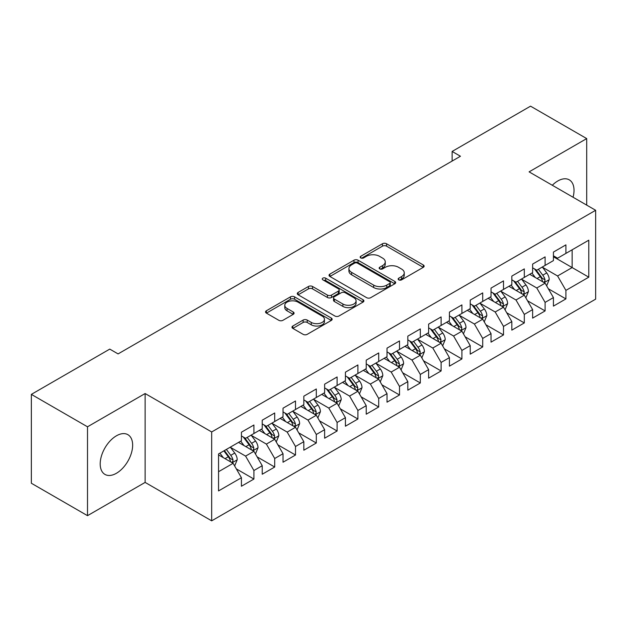 <?xml version="1.0" encoding="UTF-8"?>
<svg xmlns="http://www.w3.org/2000/svg" width="627" height="627" viewBox="0 0 627 627"><rect width="100%" height="100%" fill="white"/><g stroke="black" fill="none" stroke-linecap="round" stroke-linejoin="round"><path stroke-width="0.94" d="M398.733 279.854A2.022 1.168 0 0 0 401.593 279.854L423.288 267.329A2.884 1.669 0 0 0 424.134 266.146A2.884 1.669 0 0 0 423.288 264.97L386.538 243.754A2.884 1.669 0 0 0 382.454 243.754L360.76 256.278A2.022 1.168 0 0 0 360.164 257.101A2.022 1.168 0 0 0 360.76 257.924A2.022 1.168 0 0 0 363.621 257.924L366.427 256.302A9.24 5.337 0 0 1 379.492 256.302L382.556 258.073A9.24 5.337 0 0 1 385.26 261.843A9.24 5.337 0 0 1 382.556 265.613L379.75 267.235A2.022 1.168 0 0 0 379.155 268.066A2.022 1.168 0 0 0 379.75 268.889A2.022 1.168 0 0 0 382.603 268.889L385.409 267.267A9.24 5.337 0 0 1 398.482 267.267L401.539 269.038A9.24 5.337 0 0 1 404.25 272.808A9.24 5.337 0 0 1 401.539 276.578L398.733 278.2A2.022 1.168 0 0 0 398.145 279.023A2.022 1.168 0 0 0 398.733 279.854L398.733 278.2M116.418 473.275A22.94 13.245 120 0 0 131.411 453.055A22.94 13.245 120 0 0 127.892 434.676A22.94 13.245 120 0 0 116.418 435.812A22.94 13.245 120 0 0 101.433 456.025A22.94 13.245 120 0 0 104.952 474.412A22.94 13.245 120 0 0 116.418 473.275M573.062 197.246A22.94 13.245 120 0 0 569.269 179.847A22.94 13.245 120 0 0 557.795 180.984A22.94 13.245 120 0 0 552.301 185.263M292.825 326.024A2.884 1.669 0 0 0 291.978 327.208A2.884 1.669 0 0 0 292.825 328.383L303.131 334.34A2.884 1.669 0 0 0 307.214 334.34L331.307 320.428A2.884 1.669 0 0 0 332.153 319.253A2.884 1.669 0 0 0 331.307 318.069L294.557 296.853A2.884 1.669 0 0 0 290.473 296.853L266.381 310.765A2.884 1.669 0 0 0 265.542 311.94A2.884 1.669 0 0 0 266.381 313.116L278.835 320.311A2.884 1.669 0 0 0 282.918 320.311L293.232 314.354A2.884 1.669 0 0 0 294.079 313.179A2.884 1.669 0 0 0 293.232 312.003L287.056 308.437A7.72 4.46 0 0 1 284.791 305.278A7.72 4.46 0 0 1 289.564 301.164A7.72 4.46 0 0 1 297.982 302.128L322.168 316.094A7.72 4.46 0 0 1 324.433 319.253A7.72 4.46 0 0 1 319.668 323.367A7.72 4.46 0 0 1 311.251 322.403L307.214 320.076A2.884 1.669 0 0 0 303.131 320.076L292.825 326.024L292.825 328.383M87.506 426.799L87.506 515.668L145.127 482.406L145.127 393.537L87.506 426.799L31.35 394.375L109.764 349.106L118.088 353.91L460.453 156.248L452.13 151.444L452.13 161.053M145.127 393.537L211.683 431.964L595.65 210.288L595.65 299.15L211.683 520.833L211.683 431.964M586.707 205.123L586.707 138.591L529.094 171.861L595.65 210.288M586.707 138.591L530.544 106.167L452.13 151.444M366.63 297.676A2.884 1.669 0 0 0 370.714 297.676L394.806 283.772A2.884 1.669 0 0 0 395.653 282.589A2.884 1.669 0 0 0 394.806 281.413L358.056 260.197A2.884 1.669 0 0 0 353.973 260.197L329.88 274.101A2.884 1.669 0 0 0 329.034 275.284A2.884 1.669 0 0 0 329.88 276.46L366.63 297.676M323.642 280.285A2.022 1.168 0 0 1 325.695 280.575L325.695 278.169L363.057 299.737A2.884 1.669 0 0 1 363.903 300.921A2.884 1.669 0 0 1 363.057 302.096L338.964 316.008A2.884 1.669 0 0 1 334.881 316.008L298.131 294.792L298.131 292.433A2.884 1.669 0 0 0 297.284 293.608A2.884 1.669 0 0 0 298.131 294.792M298.131 292.433L308.445 286.484A2.884 1.669 0 0 1 312.528 286.484L327.427 295.082A2.884 1.669 0 0 0 331.511 295.082L338.353 291.14A2.884 1.669 0 0 0 339.199 289.956A2.884 1.669 0 0 0 338.353 288.781L322.834 279.822A2.022 1.168 0 0 1 322.247 278.991A2.022 1.168 0 0 1 323.493 277.918A2.022 1.168 0 0 1 325.695 278.169M553.429 256.757L572.145 267.564L572.145 249.797L588.784 240.188L565.907 253.394L565.907 244.867L553.429 252.078L553.429 260.605L545.106 265.401L545.106 256.882L532.629 264.085L532.629 272.612L524.305 277.416L524.305 268.889L511.828 276.092L511.828 284.619L503.505 289.423L503.505 280.896L491.027 288.099L491.027 296.626L482.704 301.43L482.704 292.903L470.226 300.114L470.226 308.633L461.903 313.437L461.903 304.91L449.426 312.121L449.426 320.648L441.11 325.452L441.11 316.925L428.625 324.128L428.625 332.655L420.309 337.459L420.309 328.932L407.824 336.135L407.824 344.662L399.509 349.466L399.509 340.939L387.024 348.142L387.024 356.669L378.708 361.473L378.708 352.946L366.231 360.157L366.231 368.676L357.907 373.48L357.907 364.953L345.43 372.164L345.43 380.691L337.107 385.495L337.107 376.968L324.629 384.171L324.629 392.698L316.306 397.502L316.306 388.975L303.829 396.178L303.829 404.705L295.505 409.509L295.505 400.982L283.028 408.185L283.028 416.712L274.704 421.516L274.704 412.989L262.227 420.2L262.227 428.727L253.911 433.523L253.911 425.004L241.426 432.207L241.426 440.734L218.549 453.94L218.549 490.925L241.426 477.719L233.111 463.306L218.549 454.904M588.784 240.188L588.784 277.173L565.907 290.387L557.583 275.974L542.504 267.267M548.327 288.765L565.907 298.907L565.907 290.387M565.907 298.907L553.429 306.117L553.429 297.59L545.106 302.394L536.783 287.981L521.703 279.274M527.534 300.772L545.106 310.921L545.106 302.394M545.106 310.921L532.629 318.124L532.629 309.597L524.305 314.401L515.99 299.988L500.902 291.281M506.734 312.779L524.305 322.929L524.305 314.401M524.305 322.929L511.828 330.131L511.828 321.604L503.505 326.408L495.189 311.995L480.11 303.296M485.933 324.786L503.505 334.936L503.505 326.408M503.505 334.936L491.027 342.138L491.027 333.611L482.704 338.415L474.388 324.01L459.309 315.303M465.132 336.801L482.704 346.943L482.704 338.415M482.704 346.943L470.226 354.153L470.226 345.626L461.903 350.43L453.587 336.017L438.508 327.31M444.331 348.808L461.903 358.95L461.903 350.43M461.903 358.95L449.426 366.16L449.426 357.633L441.11 362.437L432.787 348.024L417.707 339.317M423.531 360.815L441.11 370.965L441.11 362.437M441.11 370.965L428.625 378.167L428.625 369.64L420.309 374.444L411.986 360.031L396.907 351.324M402.73 372.822L420.309 382.972L420.309 374.444M420.309 382.972L407.824 390.174L407.824 381.647L399.509 386.451L391.185 372.046L376.106 363.339M381.929 384.829L399.509 394.979L399.509 386.451M399.509 394.979L387.024 402.181L387.024 393.662L378.708 398.458L370.385 384.053L355.305 375.346M361.128 396.844L378.708 406.986L378.708 398.458M378.708 406.986L366.231 414.196L366.231 405.669L357.907 410.473L349.584 396.06L334.505 387.353M340.336 408.851L357.907 419.001L357.907 410.473M357.907 419.001L345.43 426.203L345.43 417.676L337.107 422.48L328.791 408.067L313.712 399.36M319.535 420.858L337.107 431.008L337.107 422.48M337.107 431.008L324.629 438.21L324.629 429.683L316.306 434.487L307.99 420.074L292.911 411.367M298.734 432.865L316.306 443.015L316.306 434.487M316.306 443.015L303.829 450.217L303.829 441.69L295.505 446.495L287.19 432.089L272.11 423.382M277.933 444.872L295.505 455.022L295.505 446.495M295.505 455.022L283.028 462.224L283.028 453.705L274.704 458.502L266.389 444.096L251.309 435.389M257.133 456.887L274.704 467.029L274.704 458.502M274.704 467.029L262.227 474.239L262.227 465.712L253.911 470.516L245.588 456.103L230.509 447.396M236.332 468.894L253.911 479.044L253.911 470.516M253.911 479.044L241.426 486.246L241.426 477.719M241.426 435.93L245.588 438.328L253.911 433.523M218.549 471.716L233.111 463.306M262.227 423.923L266.389 426.321L274.704 421.516M245.588 456.103L253.911 451.299L238.519 442.411M262.227 465.712L253.911 451.299M283.028 411.908L287.19 414.314L295.505 409.509M266.389 444.096L274.704 439.292L259.319 430.404M283.028 453.705L274.704 439.292M303.829 399.901L307.99 402.307L316.306 397.502M287.19 432.089L295.505 427.285L280.112 418.397M303.829 441.69L295.505 427.285M324.629 387.894L328.791 390.292L337.107 385.495M307.99 420.074L316.306 415.27L300.913 406.39M324.629 429.683L316.306 415.27M345.43 375.887L349.584 378.285L357.907 373.48M328.791 408.067L337.107 403.263L321.714 394.375M345.43 417.676L337.107 403.263M366.231 363.879L370.385 366.278L378.708 361.473M349.584 396.06L357.907 391.256L342.514 382.368M366.231 405.669L357.907 391.256M387.024 351.865L391.185 354.271L399.509 349.466M370.385 384.053L378.708 379.249L363.315 370.361M387.024 393.662L378.708 379.249M407.824 339.858L411.986 342.264L420.309 337.459M391.185 372.046L399.509 367.242L384.116 358.354M407.824 381.647L399.509 367.242M428.625 327.85L432.787 330.249L441.11 325.452M411.986 360.031L420.309 355.227L404.917 346.347M428.625 369.64L420.309 355.227M449.426 315.843L453.587 318.242L461.903 313.437M432.787 348.024L441.11 343.22L425.717 334.332M449.426 357.633L441.11 343.22M470.226 303.836L474.388 306.235L482.704 301.43M453.587 336.017L461.903 331.213L446.518 322.325M470.226 345.626L461.903 331.213M491.027 291.821L495.189 294.228L503.505 289.423M474.388 324.01L482.704 319.206L467.311 310.318M491.027 333.611L482.704 319.206M511.828 279.814L515.99 282.221L524.305 277.416M495.189 311.995L503.505 307.199L488.112 298.311M511.828 321.604L503.505 307.199M532.629 267.807L536.783 270.206L545.106 265.401M515.99 299.988L524.305 295.184L508.912 286.304M532.629 309.597L524.305 295.184M553.429 255.8L557.583 258.199L565.907 253.394M536.783 287.981L545.106 283.177L529.713 274.289M553.429 297.59L545.106 283.177M31.35 394.375L31.35 483.245L87.506 515.668M145.127 482.406L211.683 520.833M557.583 275.974L572.145 267.564L588.784 277.173M399.54 280.136L401.539 278.984A9.24 5.337 0 0 0 404.25 275.206L404.25 272.808M385.26 261.843L385.26 264.249A9.24 5.337 0 0 1 382.556 268.019L380.558 269.171M423.249 267.345L386.538 246.152A2.884 1.669 0 0 0 382.454 246.152L361.567 258.214M394.767 283.788L358.056 262.595A2.884 1.669 0 0 0 353.973 262.595L329.92 276.483M389.696 283.412A2.022 1.168 0 0 0 390.292 282.589A2.022 1.168 0 0 0 389.696 281.766L357.445 263.144A2.022 1.168 0 0 0 354.584 263.144L351.622 264.853A9.24 5.337 0 0 0 348.918 268.622A9.24 5.337 0 0 0 351.622 272.392L373.676 285.128A9.24 5.337 0 0 0 386.741 285.128L389.696 283.412L389.696 285.818A2.022 1.168 0 0 0 390.292 284.995L390.292 282.589M348.918 268.622L348.918 271.021A9.24 5.337 0 0 0 351.622 274.798L351.622 272.392M389.696 285.818L386.741 287.527A9.24 5.337 0 0 1 373.676 287.527L351.622 274.798M298.17 294.815L308.445 288.882L308.445 286.484M339.199 289.956L339.199 292.362A2.884 1.669 0 0 1 338.353 293.538L331.511 297.488A2.884 1.669 0 0 1 327.427 297.488L312.528 288.882A2.884 1.669 0 0 0 308.445 288.882M325.695 280.575L363.017 302.12M342.898 304.017A7.72 4.46 0 0 0 351.308 304.981A7.72 4.46 0 0 0 356.081 300.858A7.72 4.46 0 0 0 353.816 297.707L345.297 292.785A2.884 1.669 0 0 0 341.213 292.785L334.371 296.736A2.884 1.669 0 0 0 333.525 297.911A2.884 1.669 0 0 0 334.371 299.095L342.898 304.017L342.898 306.415A7.72 4.46 0 0 0 351.308 307.379A7.72 4.46 0 0 0 356.081 303.264L356.081 300.858M333.525 297.911L333.525 300.317A2.884 1.669 0 0 0 334.371 301.493L334.371 299.095M342.898 306.415L334.371 301.493M324.433 319.253L324.433 321.651A7.72 4.46 0 0 1 319.668 325.774A7.72 4.46 0 0 1 311.251 324.802L307.214 322.474A2.884 1.669 0 0 0 303.131 322.474L292.864 328.407M284.791 305.278L284.791 307.685A7.72 4.46 0 0 0 287.056 310.835L287.056 308.437M293.193 314.378L287.056 310.835M331.268 320.452L294.557 299.251A2.884 1.669 0 0 0 290.473 299.251L266.42 313.139M546.642 285.841L549.221 279.548A7.798 4.499 -120 0 0 546.736 272.91L542.316 267.016M535.278 277.502L531.915 273.019M530.348 274.657L529.964 274.148M543.64 282.33L544.847 281.241L545.012 279.885A7.798 4.499 -120 0 0 542.786 275.198L538.366 269.296M535.842 269.665L541.305 276.946A3.974 2.296 60 0 1 542.026 278.153L545.012 279.885M534.47 268.873L540.286 276.632A7.798 4.499 60 0 1 542.52 281.327L542.676 281.774M525.849 297.856L528.428 291.563A7.798 4.499 -120 0 0 525.935 284.924L521.515 279.023M514.477 289.509L511.115 285.026M509.547 286.664L509.163 286.155M522.84 294.337L524.047 293.256L524.219 291.892A7.798 4.499 -120 0 0 521.985 287.205L517.565 281.304M515.041 281.672L520.504 288.961A3.974 2.296 60 0 1 521.225 290.168L524.219 291.892M513.67 280.88L519.485 288.647A7.798 4.499 60 0 1 521.719 293.334L521.876 293.781M505.048 309.863L507.627 303.57A7.798 4.499 -120 0 0 505.135 296.932L500.714 291.03M493.676 301.524L490.322 297.033M488.746 298.671L488.362 298.162M502.039 306.344L503.246 305.263L503.418 303.899A7.798 4.499 -120 0 0 501.185 299.212L496.764 293.311M494.241 293.679L499.703 300.968A3.974 2.296 60 0 1 500.424 302.175L503.418 303.899M492.869 292.887L498.692 300.654A7.798 4.499 60 0 1 500.918 305.341L501.075 305.796M484.248 321.87L486.826 315.577A7.798 4.499 -120 0 0 484.334 308.939L479.921 303.045M472.876 313.531L469.521 309.048M467.946 310.686L467.562 310.169M481.238 318.359L482.445 317.27L482.618 315.906A7.798 4.499 -120 0 0 480.384 311.219L475.964 305.325M473.448 305.694L478.903 312.975A3.974 2.296 60 0 1 479.624 314.182L482.618 315.906M472.076 304.902L477.892 312.661A7.798 4.499 60 0 1 480.117 317.348L480.274 317.803M463.447 333.877L466.026 327.584A7.798 4.499 -120 0 0 463.533 320.946L459.121 315.052M452.075 325.538L448.72 321.055M447.145 322.693L446.769 322.184M460.437 330.366L461.644 329.277L461.817 327.921A7.798 4.499 -120 0 0 459.583 323.226L455.163 317.333M452.647 317.701L458.102 324.982A3.974 2.296 60 0 1 458.823 326.189L461.817 327.921M451.275 316.909L457.091 324.668A7.798 4.499 60 0 1 459.317 329.363L459.481 329.81M442.646 345.885L445.225 339.591A7.798 4.499 -120 0 0 442.74 332.961L438.32 327.059M431.274 337.545L427.92 333.062M426.344 334.7L425.968 334.191M439.637 342.373L440.844 341.284L441.016 339.928A7.798 4.499 -120 0 0 438.782 335.241L434.37 329.34M431.846 329.708L437.301 336.989A3.974 2.296 60 0 1 438.022 338.196L441.016 339.928M430.475 328.916L436.29 336.683A7.798 4.499 60 0 1 438.524 341.37L438.681 341.817M421.846 357.899L424.424 351.606A7.798 4.499 -120 0 0 421.94 344.968L417.519 339.066M410.481 349.552L407.119 345.069M405.551 346.707L405.167 346.198M418.836 354.38L420.043 353.299L420.215 351.935A7.798 4.499 -120 0 0 417.982 347.248L413.569 341.347M411.046 341.715L416.5 349.004A3.974 2.296 60 0 1 417.221 350.211L420.215 351.935M409.674 340.923L415.489 348.69A7.798 4.499 60 0 1 417.723 353.377L417.88 353.832M401.045 369.906L403.623 363.613A7.798 4.499 -120 0 0 401.139 356.975L396.719 351.073M389.68 361.567L386.318 357.077M384.751 358.715L384.367 358.205M398.035 366.387L399.242 365.306L399.415 363.942A7.798 4.499 -120 0 0 397.189 359.255L392.768 353.354M390.245 353.722L395.7 361.011A3.974 2.296 60 0 1 396.421 362.218L399.415 363.942M388.873 352.93L394.689 360.697A7.798 4.499 60 0 1 396.922 365.384L397.079 365.839M380.244 381.914L382.823 375.62A7.798 4.499 -120 0 0 380.338 368.982L375.918 363.088M368.88 373.574L365.517 369.091M363.95 370.729L363.566 370.22M377.242 378.402L378.449 377.313L378.614 375.949A7.798 4.499 -120 0 0 376.388 371.262L371.968 365.369M369.444 365.737L374.899 373.018A3.974 2.296 60 0 1 375.62 374.225L378.614 375.949M368.073 364.945L373.888 372.704A7.798 4.499 60 0 1 376.122 377.391L376.278 377.846M359.443 393.921L362.022 387.627A7.798 4.499 -120 0 0 359.537 380.989L355.117 375.095M348.079 385.581L344.717 381.098M343.149 382.736L342.765 382.227M356.442 390.409L357.649 389.32L357.813 387.964A7.798 4.499 -120 0 0 355.587 383.269L351.167 377.376M348.643 377.744L354.106 385.025A3.974 2.296 60 0 1 354.827 386.232L357.813 387.964M347.272 376.952L353.087 384.712A7.798 4.499 60 0 1 355.321 389.406L355.478 389.853M338.651 405.928L341.229 399.634A7.798 4.499 -120 0 0 338.737 393.004L334.316 387.102M327.278 397.589L323.916 393.105M322.349 394.744L321.964 394.234M335.641 402.416L336.848 401.327L337.02 399.971A7.798 4.499 -120 0 0 334.787 395.284L330.366 389.383M327.843 389.751L333.305 397.04A3.974 2.296 60 0 1 334.026 398.239L337.02 399.971M326.471 388.959L332.286 396.726A7.798 4.499 60 0 1 334.52 401.413L334.677 401.86M317.85 417.943L320.428 411.649A7.798 4.499 -120 0 0 317.936 405.011L313.516 399.109M306.478 409.596L303.123 405.113M301.548 406.751L301.164 406.241M314.84 414.423L316.047 413.342L316.22 411.978A7.798 4.499 -120 0 0 313.986 407.291L309.566 401.39M307.042 401.758L312.505 409.047A3.974 2.296 60 0 1 313.226 410.254L316.22 411.978M305.67 400.966L311.494 408.733A7.798 4.499 60 0 1 313.719 413.42L313.876 413.875M297.049 429.95L299.628 423.656A7.798 4.499 -120 0 0 297.135 417.018L292.723 411.116M285.677 421.61L282.322 417.127M280.747 418.758L280.363 418.248M294.039 426.431L295.246 425.349L295.419 423.985A7.798 4.499 -120 0 0 293.185 419.298L288.765 413.405M286.249 413.765L291.704 421.054A3.974 2.296 60 0 1 292.425 422.261L295.419 423.985M284.877 412.974L290.693 420.741A7.798 4.499 60 0 1 292.919 425.427L293.075 425.882M276.248 441.957L278.827 435.663A7.798 4.499 -120 0 0 276.335 429.025L271.922 423.131M264.876 433.618L261.522 429.134M259.946 430.773L259.57 430.263M273.239 438.445L274.446 437.356L274.618 436A7.798 4.499 -120 0 0 272.384 431.305L267.964 425.412M265.448 425.78L270.903 433.061A3.974 2.296 60 0 1 271.624 434.268L274.618 436M264.077 424.988L269.892 432.748A7.798 4.499 60 0 1 272.118 437.434L272.283 437.889M255.448 453.964L258.026 447.67A7.798 4.499 -120 0 0 255.542 441.032L251.121 435.138M244.075 445.625L240.721 441.142M239.146 442.78L238.769 442.27M252.438 450.452L253.645 449.363L253.817 448.007A7.798 4.499 -120 0 0 251.584 443.32L247.171 437.419M244.648 437.787L250.102 445.068A3.974 2.296 60 0 1 250.824 446.275L253.817 448.007M243.276 436.995L249.091 444.755A7.798 4.499 60 0 1 251.325 449.449L251.482 449.896M234.647 465.971L237.225 459.685A7.798 4.499 -120 0 0 234.741 453.047L230.321 447.145M223.283 457.632L219.92 453.149M231.637 462.46L232.844 461.37L233.017 460.014A7.798 4.499 -120 0 0 230.783 455.327L226.371 449.426M224.419 450.554L229.302 457.083A3.974 2.296 60 0 1 230.023 458.282L233.017 460.014M223.87 450.868L228.291 456.769A7.798 4.499 60 0 1 230.524 461.456L230.681 461.903M401.539 278.984L401.539 276.578M379.75 268.889L379.75 267.235M382.556 268.019L382.556 265.613M360.76 257.924L360.76 256.278M382.454 246.152L382.454 243.754M386.538 246.152L386.538 243.754M423.288 267.329L423.288 264.97M329.88 276.46L329.88 274.101M353.973 262.595L353.973 260.197M358.056 262.595L358.056 260.197M394.806 283.772L394.806 281.413M373.676 287.527L373.676 285.128M386.741 287.527L386.741 285.128M312.528 288.882L312.528 286.484M327.427 297.488L327.427 295.082M331.511 297.488L331.511 295.082M338.353 293.538L338.353 291.14M363.057 302.096L363.057 299.737M303.131 322.474L303.131 320.076M307.214 322.474L307.214 320.076M311.251 324.802L311.251 322.403M293.232 314.354L293.232 312.003M266.381 313.116L266.381 310.765M290.473 299.251L290.473 296.853M294.557 299.251L294.557 296.853M331.307 320.428L331.307 318.069M544.126 282.612L549.174 279.705M542.786 275.198L546.736 272.91M537.033 278.513L540.286 276.632M523.326 294.619L528.373 291.712M521.985 287.205L525.935 284.924M516.233 290.528L519.485 288.647M502.533 306.634L507.572 303.719M501.185 299.212L505.135 296.932M495.432 302.535L498.692 300.654M481.732 318.641L486.771 315.726M480.384 311.219L484.334 308.939M474.631 314.542L477.892 312.661M460.931 330.648L465.971 327.733M459.583 323.226L463.533 320.946M453.83 326.549L457.091 324.668M440.13 342.655L445.17 339.748M438.782 335.241L442.74 332.961M433.03 338.556L436.29 336.683M419.33 354.663L424.377 351.755M417.982 347.248L421.94 344.968M412.229 350.571L415.489 348.69M398.529 366.677L403.576 363.762M397.189 359.255L401.139 356.975M391.436 362.578L394.689 360.697M377.728 378.684L382.776 375.769M376.388 371.262L380.338 368.982M370.635 374.585L373.888 372.704M356.928 390.692L361.975 387.784M355.587 383.269L359.537 380.989M349.835 386.593L353.087 384.712M336.127 402.699L341.174 399.791M334.787 395.284L338.737 393.004M329.034 398.6L332.286 396.726M315.334 414.706L320.373 411.798M313.986 407.291L317.936 405.011M308.233 410.614L311.494 408.733M294.533 426.721L299.573 423.805M293.185 419.298L297.135 417.018M287.432 422.622L290.693 420.741M273.733 438.728L278.772 435.812M272.384 431.305L276.335 429.025M266.632 434.629L269.892 432.748M252.932 450.735L257.971 447.827M251.584 443.32L255.542 441.032M245.831 446.636L249.091 444.755M232.131 462.742L237.178 459.834M230.783 455.327L234.741 453.047M225.03 458.651L228.291 456.769"/></g></svg>
